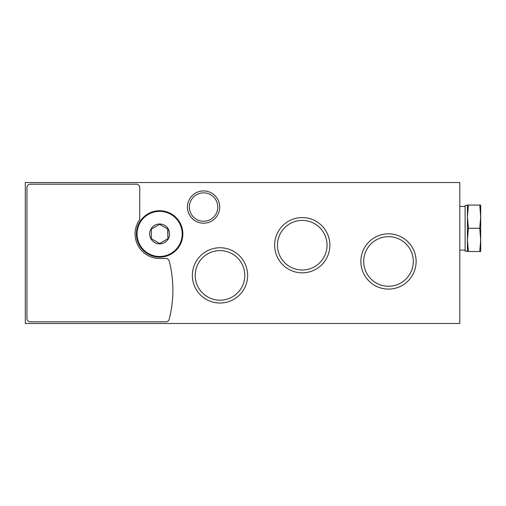 <?xml version="1.0" encoding="UTF-8"?>
<svg xmlns="http://www.w3.org/2000/svg" width="506" height="506" viewBox="0 0 506 506"><rect width="100%" height="100%" fill="white"/><g stroke="black" fill="none" stroke-linecap="round" stroke-linejoin="round"><path stroke-width="0.76" d="M459.802 182.521L459.802 323.479L25.3 323.479L25.3 182.521L459.802 182.521M187.448 207.062A16.135 16.135 0 0 1 211.647 193.09A16.135 16.135 0 0 1 211.647 221.033A16.135 16.135 0 0 1 187.448 207.062M192.362 275.39A27.634 27.634 0 0 1 233.816 251.457A27.634 27.634 0 0 1 233.816 299.318A27.634 27.634 0 0 1 192.362 275.39M274.625 245.208A27.634 27.634 0 0 1 316.073 221.274A27.634 27.634 0 0 1 316.073 269.135A27.634 27.634 0 0 1 274.625 245.208M360.86 261.457A27.634 27.634 0 0 1 402.308 237.529A27.634 27.634 0 0 1 402.308 285.39A27.634 27.634 0 0 1 360.86 261.457M363.7 261.457A24.794 24.794 0 0 1 400.891 239.983A24.794 24.794 0 0 1 400.891 282.93A24.794 24.794 0 0 1 363.7 261.457M277.459 245.208A24.794 24.794 0 0 1 314.65 223.734A24.794 24.794 0 0 1 314.65 266.675A24.794 24.794 0 0 1 277.459 245.208M195.202 275.39A24.794 24.794 0 0 1 232.393 253.917A24.794 24.794 0 0 1 232.393 296.858A24.794 24.794 0 0 1 195.202 275.39M189.37 207.062A14.206 14.206 0 0 1 210.679 194.759A14.206 14.206 0 0 1 210.679 219.364A14.206 14.206 0 0 1 189.37 207.062M165.955 258.471A3.314 3.314 0 0 1 169.168 260.957A116.089 116.089 0 0 1 169.168 319.343A3.314 3.314 0 0 1 165.955 321.822L30.278 321.822A3.314 3.314 0 0 1 26.957 318.508L26.957 187.492A3.314 3.314 0 0 1 30.278 184.178L136.411 184.178A3.314 3.314 0 0 1 139.732 187.492L139.732 219.56A24.547 24.547 0 0 0 159.63 258.471L165.955 258.471M169.58 233.93A9.949 9.949 0 0 1 157.056 243.538A9.949 9.949 0 0 1 151.016 228.952A9.949 9.949 0 0 1 169.58 233.93M159.63 224.354L151.338 229.142L151.338 238.718L151.338 229.142L159.63 224.354L167.922 229.142L167.922 238.718L159.63 243.506L151.572 238.851M182.849 233.93A23.219 23.219 0 0 1 148.024 254.037A23.219 23.219 0 0 1 148.024 213.823A23.219 23.219 0 0 1 182.849 233.93M167.922 238.718L167.688 229.003M468.398 205.069L467.43 216.682L467.43 205.069L480.7 205.069L480.7 216.682L479.739 205.069M467.43 216.682L468.398 228.288L467.43 239.901L467.43 216.682M467.43 239.901L468.398 251.507L467.43 251.507L467.43 239.901M467.43 251.178L465.109 251.178L465.109 205.404L467.43 205.404M480.7 251.507L479.739 251.507L480.7 239.901L479.739 228.288L480.7 216.682L480.7 251.507M468.398 251.507L479.739 251.507M468.398 228.288L479.739 228.288M182.185 233.93A22.555 22.555 0 0 1 148.353 253.462A22.555 22.555 0 0 1 148.353 214.399A22.555 22.555 0 0 1 182.185 233.93M465.109 206.48L459.802 206.48M465.109 250.097L459.802 250.097"/></g></svg>
